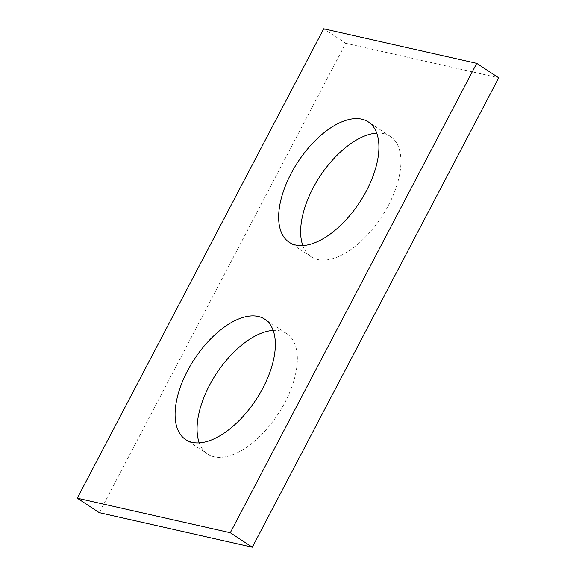 <?xml version="1.0" encoding="UTF-8"?>
<svg xmlns="http://www.w3.org/2000/svg" width="576" height="576" viewBox="0 0 576 576"><rect width="100%" height="100%" fill="white"/><g stroke="black" fill="none" stroke-linecap="round" stroke-linejoin="round"><path stroke-width="0.43" stroke-dasharray="2.88 2.16" d="M99.281 512.662L345.715 43.272L323.712 28.8M345.715 43.272L498.722 77.81M273.182 330.43A72.029 36.878 123.3 0 1 280.253 330.948A72.029 36.878 123.3 0 1 286.79 333.698A72.029 36.878 123.3 0 1 281.65 408.334A72.029 36.878 123.3 0 1 214.178 456.797A72.029 36.878 123.3 0 1 207.634 454.054A72.029 36.878 123.3 0 1 199.246 442.85M376.754 133.15A72.029 36.878 123.3 0 1 383.825 133.668A72.029 36.878 123.3 0 1 390.362 136.418A72.029 36.878 123.3 0 1 385.222 211.054A72.029 36.878 123.3 0 1 317.75 259.517A72.029 36.878 123.3 0 1 311.213 256.774A72.029 36.878 123.3 0 1 302.818 245.57M390.362 136.418L368.366 121.946M311.213 256.774L289.21 242.302M286.79 333.698L264.787 319.226M207.634 454.054L185.638 439.582"/><path stroke-width="0.86" d="M323.712 28.8L77.278 498.19L230.285 532.728L476.719 63.338L323.712 28.8M476.719 63.338L498.722 77.81L252.288 547.2L99.281 512.662L77.278 498.19M252.288 547.2L230.285 532.728M199.246 442.85A72.029 36.878 123.3 0 1 216.396 373.608A72.029 36.878 123.3 0 1 273.182 330.43M302.818 245.57A72.029 36.878 123.3 0 1 319.975 176.328A72.029 36.878 123.3 0 1 376.754 133.15M192.175 442.332A72.029 36.878 -56.7 0 0 259.646 393.862A72.029 36.878 -56.7 0 0 264.787 319.226A72.029 36.878 -56.7 0 0 194.4 359.143A72.029 36.878 -56.7 0 0 185.638 439.582A72.029 36.878 -56.7 0 0 192.175 442.332M295.747 245.052A72.029 36.878 -56.7 0 0 363.218 196.582A72.029 36.878 -56.7 0 0 368.366 121.946A72.029 36.878 -56.7 0 0 297.972 161.863A72.029 36.878 -56.7 0 0 289.21 242.302A72.029 36.878 -56.7 0 0 295.747 245.052"/></g></svg>
